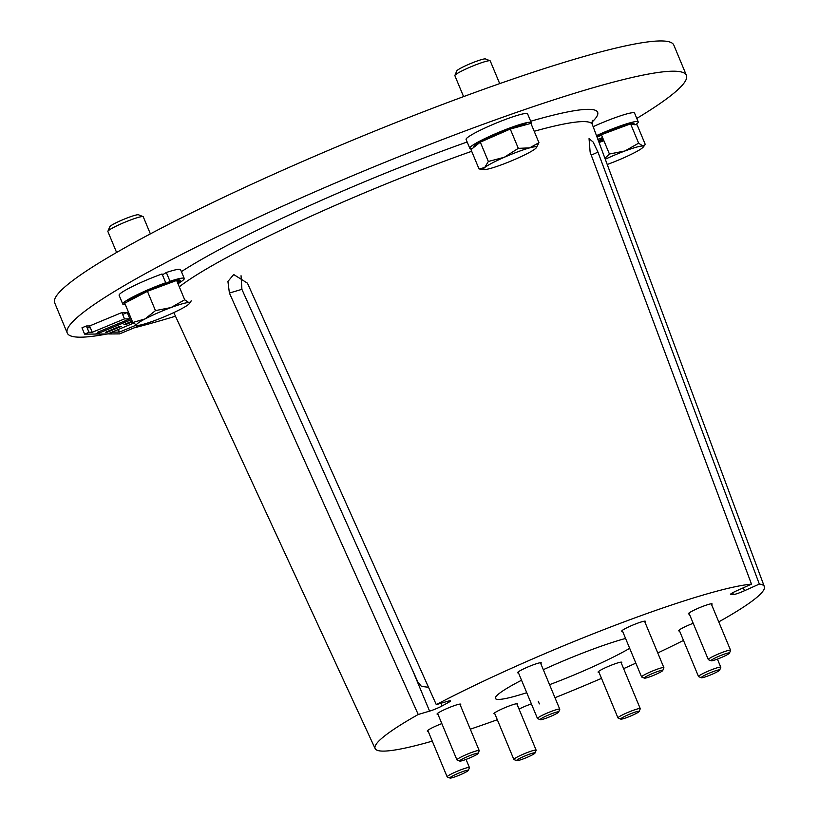 <?xml version="1.0" encoding="UTF-8"?>
<svg xmlns="http://www.w3.org/2000/svg" width="819" height="819" viewBox="0 0 819 819"><rect width="100%" height="100%" fill="white"/><g stroke="black" fill="none" stroke-linecap="round" stroke-linejoin="round"><path stroke-width="1.23" d="M534.09 753.849A9.982 1.065 -22.6 0 1 524.406 758.455A9.982 1.065 -22.6 0 1 516.676 760.667A9.982 1.065 -22.6 0 1 517.506 759.653A9.982 1.065 -22.6 0 1 528.153 754.678A9.982 1.065 -22.6 0 1 535.012 753.04A9.982 1.065 -22.6 0 1 534.09 753.849M516.676 760.667L513.974 759.582A12.07 1.28 -22.6 0 1 513.861 759.479A12.07 1.28 -22.6 0 1 514.977 758.353A12.07 1.28 -22.6 0 1 527.272 752.548A12.07 1.28 -22.6 0 1 536.148 750.204A12.07 1.28 -22.6 0 1 536.138 750.358L535.012 753.04M175.481 316.206A335.319 35.637 -22.6 0 1 134.081 327.866M108.671 333.661A335.319 35.637 -22.6 0 1 107.873 333.824M107.054 333.978A335.319 35.637 -22.6 0 1 67.26 333.057A335.319 35.637 -22.6 0 1 211.107 239.691A335.319 35.637 -22.6 0 1 521.683 110.606A335.319 35.637 -22.6 0 1 686.404 75.328A335.319 35.637 -22.6 0 1 636.772 118.417M67.26 333.057L54.668 302.805A335.319 35.637 -22.6 0 1 198.515 209.429A335.319 35.637 -22.6 0 1 509.09 80.354A335.319 35.637 -22.6 0 1 673.812 45.076L686.404 75.328M440.98 703.255L442.096 705.937A9.582 1.014 -22.6 0 1 431.47 710.523A9.582 1.014 -22.6 0 1 429.586 711.127L412.643 670.444L417.751 681.817L421.416 686.383L428.521 687.284M412.643 670.444L241.902 289.342L241.052 275.716M428.153 731.213A12.838 1.362 -22.6 0 1 427.272 731.08A12.838 1.362 -22.6 0 1 435.626 726.177A12.838 1.362 -22.6 0 1 441.83 723.597M689.301 613.933A12.838 1.362 -22.6 0 1 688.421 613.8A12.838 1.362 -22.6 0 1 696.774 608.886A12.838 1.362 -22.6 0 1 712.12 603.931A12.838 1.362 -22.6 0 1 711.588 604.657M494.86 713.84A12.838 1.362 -22.6 0 1 493.97 713.707A12.838 1.362 -22.6 0 1 495.341 712.387A12.838 1.362 -22.6 0 1 508.425 706.265A12.838 1.362 -22.6 0 1 517.68 703.838A12.838 1.362 -22.6 0 1 517.147 704.565M432.278 741.134A210.79 22.4 -22.6 0 1 375.133 748.597A210.79 22.4 -22.6 0 1 418.222 714.485L229.402 293.038L227.928 281.46L233.702 274.529L247.471 283.19L436.292 704.637A210.79 22.4 -22.6 0 1 660.749 608.681A210.79 22.4 -22.6 0 1 751.494 584.131L736.69 590.775A9.582 1.014 -22.6 0 0 730.456 594.44A9.582 1.014 -22.6 0 0 730.835 594.563L733.445 594.543L732.698 592.741M497.317 719.737A210.79 22.4 -22.6 0 1 478.644 726.33A210.79 22.4 -22.6 0 1 470.301 729.176M549.549 684.684A80.477 8.548 157.4 0 0 629.688 648.331M625.573 638.451A80.477 8.548 157.4 0 0 604.453 645.044A80.477 8.548 157.4 0 0 543.304 669.696M518.478 672.86A12.838 1.362 -22.6 0 1 518.11 672.88A12.838 1.362 -22.6 0 1 517.588 672.727A12.838 1.362 -22.6 0 1 527.416 667.168A12.838 1.362 -22.6 0 1 540.775 662.704A12.838 1.362 -22.6 0 1 541.298 662.858A12.838 1.362 -22.6 0 1 540.765 663.585M622.594 631.306A12.838 1.362 -22.6 0 1 621.713 631.173A12.838 1.362 -22.6 0 1 623.075 629.862A12.838 1.362 -22.6 0 1 636.168 623.73A12.838 1.362 -22.6 0 1 645.413 621.304A12.838 1.362 -22.6 0 1 644.881 622.03M598.986 672.286A12.838 1.362 -22.6 0 1 598.607 672.307A12.838 1.362 -22.6 0 1 598.095 672.153A12.838 1.362 -22.6 0 1 607.923 666.594A12.838 1.362 -22.6 0 1 621.283 662.131A12.838 1.362 -22.6 0 1 621.795 662.284A12.838 1.362 -22.6 0 1 621.273 663.011M118.857 332.094L117.844 329.678M136.23 325.123L119.461 332.094L113.196 332.135L108.794 333.968L119.594 333.886L141.564 324.764M119.461 332.094L118.366 329.463M107.361 332.176L121.284 326.392L119.554 326.412L105.631 332.197L107.361 332.176L107.115 331.582M132.463 321.754L125.686 324.57L125.43 323.966M131.562 319.574L96.703 334.05L107.504 333.978L133.497 323.177M128.921 313.237L127.744 313.728M125.686 324.57L123.956 324.58L132.217 321.15M122.625 314.445L127.252 312.52L121.847 312.561L89.609 325.952L86.364 325.982L81.972 327.805L84.603 334.132L95.403 334.06L99.805 332.238L99.488 331.48M99.805 332.238L97.645 332.248L129.883 318.857L127.252 312.52M87.111 327.764L90.346 327.743M129.883 318.857L124.488 318.898L92.24 332.289L89.005 332.309L84.603 334.132M89.005 332.309L86.364 325.982M92.24 332.289L89.609 325.952M124.488 318.898L121.847 312.561M521.549 680.231A80.477 8.548 157.4 0 0 495.393 698.433A80.477 8.548 157.4 0 0 526.74 692.7M743.304 587.807L744.512 590.724A9.582 1.014 -22.6 0 1 733.445 594.543M744.512 590.724L759.326 584.07A210.79 22.4 -22.6 0 1 764.332 586.588A210.79 22.4 -22.6 0 1 718.765 621.877M751.494 584.131L590.141 152.18L589.045 138.646L593.151 142.035L597.972 152.119L759.326 584.07M442.096 705.937L448.116 702.651A9.582 1.014 -22.6 0 0 450.47 700.89A9.582 1.014 -22.6 0 0 447.655 701.289L436.292 704.637M418.222 714.485L429.586 711.127M683.486 640.438A210.79 22.4 -22.6 0 1 657.759 652.958M635.841 663.134A210.79 22.4 -22.6 0 1 623.617 668.652M601.504 678.357A210.79 22.4 -22.6 0 1 554.975 697.716M539.363 703.91L538.237 701.269M519.051 709.131A9.582 1.014 -22.6 0 1 527.528 705.323L531.377 703.849M437.94 714.24A12.838 1.362 -22.6 0 1 440.919 711.363A12.838 1.362 -22.6 0 1 454.453 705.589A12.838 1.362 -22.6 0 1 460.227 704.964M679.524 630.906A12.838 1.362 -22.6 0 1 681.449 628.593A12.838 1.362 -22.6 0 1 693.202 623.29M609.418 154.013L601.381 134.705L630.599 123.853L637.131 124.897L645.177 144.216L644.573 145.362L642.884 146.048L638.636 143.171L625.01 150.952L609.418 154.013L604.934 158.333M607.227 164.476A28.747 3.051 -22.6 0 0 608.865 163.882A28.747 3.051 -22.6 0 0 634.817 152.518A28.747 3.051 -22.6 0 0 643.232 147.082A28.747 3.051 -22.6 0 0 642.884 146.048A28.747 3.051 157.4 0 0 625.01 150.952A28.747 3.051 -22.6 0 0 605.272 159.234M603.879 140.714L599.047 142.506A28.747 3.051 157.4 0 0 603.869 140.673M630.599 123.853L638.636 143.171M602.579 137.592A19.165 2.037 -22.6 0 1 597.85 139.291M596.662 136.108A28.747 3.051 -22.6 0 1 633.425 123.321A28.747 3.051 -22.6 0 1 634.008 123.638L634.346 124.457M601.566 135.145A28.747 3.051 157.4 0 0 597.061 137.183M603.429 139.619A28.747 3.051 -22.6 0 1 598.648 141.431M634.449 124.703A28.747 3.051 157.4 0 0 633.865 124.375M504.309 157.268L488.349 161.476L484.664 167.567L479.023 168.939L484.111 169.553A28.747 3.051 -22.6 0 1 484.664 167.567A28.747 3.051 157.4 0 1 504.309 157.268A28.747 3.051 -22.6 0 1 529.617 147.881L518.314 148.352L504.309 157.268M536.353 147.717L538.953 142.701L529.617 147.881A28.747 3.051 -22.6 0 1 536.261 147.84A28.747 3.051 -22.6 0 1 535.278 148.782A28.747 3.051 -22.6 0 1 515.632 159.081A28.747 3.051 -22.6 0 1 490.325 168.468A28.747 3.051 -22.6 0 1 484.111 169.553M479.023 168.939L470.986 149.621L480.303 142.158L510.268 129.044L530.917 123.382L538.953 142.701M480.303 142.158L488.349 161.476M510.268 129.044L518.314 148.352M499.692 83.62L490.253 60.944A19.165 2.037 157.4 0 0 490.069 60.79L485.524 58.948A15.653 1.658 157.4 0 0 468.14 64.599A15.653 1.658 157.4 0 0 456.787 70.905L454.893 75.43A19.165 2.037 157.4 0 0 454.873 75.676L463.585 96.611M490.069 60.79A19.165 2.037 157.4 0 0 468.785 67.711A19.165 2.037 157.4 0 0 454.893 75.43M474.201 147.041L473.976 146.488A28.747 3.051 -22.6 0 1 494.85 134.541A28.747 3.051 -22.6 0 1 527.047 124.406L527.057 124.437M132.78 322.502L124.734 303.184L147.42 291.298L176.638 280.456L184.684 299.774L171.048 307.545L155.456 310.616L145.096 318.908A28.747 3.051 -22.6 0 1 171.048 307.545A28.747 3.051 -22.6 0 1 188.933 302.651A28.747 3.051 -22.6 0 1 189.271 303.685A28.747 3.051 -22.6 0 1 180.856 309.111A28.747 3.051 -22.6 0 1 154.904 320.475A28.747 3.051 157.4 0 1 137.121 325.389L137.111 325.389A28.747 3.051 157.4 0 1 137.029 325.378A28.747 3.051 -22.6 0 1 145.096 318.908L132.78 322.502L137.101 325.389M147.42 291.298L155.456 310.616M189.435 302.672L191.216 300.819L190.612 301.965L188.933 302.651L184.684 299.774M150.379 233.886L143.264 216.789A19.165 2.037 157.4 0 0 143.079 216.625L138.534 214.783A15.653 1.658 157.4 0 0 138.36 214.742A15.653 1.658 157.4 0 0 123.137 219.584A15.653 1.658 157.4 0 0 109.797 226.74L107.903 231.275A19.165 2.037 157.4 0 0 107.883 231.511L116.605 252.477M143.079 216.625A19.165 2.037 157.4 0 0 142.875 216.574A19.165 2.037 157.4 0 0 124.232 222.502A19.165 2.037 157.4 0 0 107.903 231.275M126.996 301.996A28.747 3.051 -22.6 0 1 151.392 288.861A28.747 3.051 -22.6 0 1 179.474 279.924A28.747 3.051 -22.6 0 1 180.057 280.241L180.497 281.296A28.747 3.051 157.4 0 0 179.904 280.978A28.747 3.051 157.4 0 0 176.965 281.245M179.801 280.968A28.747 3.051 -22.6 0 1 177.61 282.78M178.051 283.835A28.747 3.051 157.4 0 0 180.497 281.296M635.636 124.662A33.303 3.542 157.4 0 0 638.226 121.888A33.303 3.542 157.4 0 0 596.488 135.626M638.226 121.888L634.561 113.094A33.303 3.542 157.4 0 0 593.151 126.679M598.474 140.981L600.286 139.711A19.625 2.088 157.4 0 0 603.04 138.698M530.958 123.495A33.303 3.542 157.4 0 0 531.255 122.645A33.303 3.542 157.4 0 0 499.15 132.176A33.303 3.542 157.4 0 0 469.768 148.249A33.303 3.542 157.4 0 0 472.307 148.567M531.255 122.645L527.59 113.851A33.303 3.542 157.4 0 0 495.485 123.382A33.303 3.542 157.4 0 0 466.103 139.455L469.768 148.249M164.056 283.927L165.725 282.76A33.303 3.542 157.4 0 0 122.778 304.084A33.303 3.542 157.4 0 0 125.246 304.412M179.822 282.473A33.303 3.542 157.4 0 0 184.265 278.491A33.303 3.542 157.4 0 0 169.994 281.286L166.329 272.492A33.303 3.542 157.4 0 1 180.6 269.697L184.265 278.491M165.725 282.76L162.06 273.966A33.303 3.542 157.4 0 0 119.113 295.29L122.778 304.084M167.741 282.657L169.994 281.286M162.438 274.856L166.329 272.492M638.646 711.24A9.982 1.065 -22.6 0 1 639.127 711.486A9.982 1.065 -22.6 0 1 631.152 715.826A9.982 1.065 -22.6 0 1 621.191 719.164A9.982 1.065 -22.6 0 1 620.792 719.123A9.982 1.065 -22.6 0 1 627.712 714.997A9.982 1.065 -22.6 0 1 638.646 711.24M620.792 719.123L618.099 718.028A12.07 1.28 -22.6 0 1 617.976 717.925A12.07 1.28 -22.6 0 1 627.037 712.786A12.07 1.28 -22.6 0 1 639.67 708.507A12.07 1.28 -22.6 0 1 640.263 708.65A12.07 1.28 -22.6 0 1 640.253 708.804L639.127 711.486M714.506 671.13A9.982 1.065 -22.6 0 1 719.666 670.106A9.982 1.065 -22.6 0 1 706.418 676.514A9.982 1.065 -22.6 0 1 701.34 677.743A9.982 1.065 -22.6 0 1 704.995 675.143A9.982 1.065 -22.6 0 1 714.506 671.13M701.34 677.743L698.638 676.648A12.07 1.28 -22.6 0 1 698.525 676.545A12.07 1.28 -22.6 0 1 714.547 668.652A12.07 1.28 -22.6 0 1 720.802 667.27A12.07 1.28 -22.6 0 1 720.792 667.424L719.666 670.106M717.239 656.992A9.982 1.065 -22.6 0 1 729.453 653.132A9.982 1.065 -22.6 0 1 723.249 656.695A9.982 1.065 -22.6 0 1 711.117 660.769A9.982 1.065 -22.6 0 1 717.239 656.992M711.117 660.769L708.415 659.674A12.07 1.28 -22.6 0 1 708.302 659.571A12.07 1.28 -22.6 0 1 715.816 655.108A12.07 1.28 -22.6 0 1 730.589 650.296A12.07 1.28 -22.6 0 1 730.579 650.45L729.453 653.132M645.239 677.129A9.982 1.065 -22.6 0 1 655.896 672.143A9.982 1.065 -22.6 0 1 662.745 670.515A9.982 1.065 -22.6 0 1 661.834 671.314A9.982 1.065 -22.6 0 1 652.149 675.931A9.982 1.065 -22.6 0 1 644.41 678.142A9.982 1.065 -22.6 0 1 645.239 677.129M644.41 678.142L641.717 677.047A12.07 1.28 -22.6 0 1 641.594 676.944A12.07 1.28 -22.6 0 1 642.71 675.818A12.07 1.28 -22.6 0 1 655.005 670.024A12.07 1.28 -22.6 0 1 663.881 667.669A12.07 1.28 -22.6 0 1 663.871 667.823L662.745 670.515M540.694 719.727A9.982 1.065 -22.6 0 1 540.294 719.696A9.982 1.065 -22.6 0 1 547.205 715.56A9.982 1.065 -22.6 0 1 558.138 711.813A9.982 1.065 -22.6 0 1 558.63 712.059A9.982 1.065 -22.6 0 1 550.655 716.4A9.982 1.065 -22.6 0 1 540.694 719.727M540.294 719.696L537.592 718.601A12.07 1.28 -22.6 0 1 537.479 718.498A12.07 1.28 -22.6 0 1 546.539 713.349A12.07 1.28 -22.6 0 1 559.162 709.08A12.07 1.28 -22.6 0 1 559.766 709.223A12.07 1.28 -22.6 0 1 559.756 709.377L558.63 712.059M464.834 759.848A9.982 1.065 -22.6 0 1 459.756 761.076A9.982 1.065 -22.6 0 1 463.411 758.476A9.982 1.065 -22.6 0 1 472.921 754.463A9.982 1.065 -22.6 0 1 478.081 753.449A9.982 1.065 -22.6 0 1 464.834 759.848M459.756 761.076L457.053 759.981A12.07 1.28 -22.6 0 1 456.93 759.878A12.07 1.28 -22.6 0 1 472.962 751.985A12.07 1.28 -22.6 0 1 479.217 750.603A12.07 1.28 -22.6 0 1 479.207 750.757L478.081 753.449M462.1 773.975A9.982 1.065 -22.6 0 1 449.969 778.05A9.982 1.065 -22.6 0 1 456.091 774.283A9.982 1.065 -22.6 0 1 468.304 770.423A9.982 1.065 -22.6 0 1 462.1 773.975M449.969 778.05L447.266 776.955A12.07 1.28 -22.6 0 1 447.154 776.852A12.07 1.28 -22.6 0 1 454.658 772.399A12.07 1.28 -22.6 0 1 469.441 767.577A12.07 1.28 -22.6 0 1 469.43 767.731L468.304 770.423M471.683 151.31A229.586 24.396 157.4 0 0 179.289 286.824M592.26 120.342L592.352 124.519A229.586 24.396 157.4 0 0 534.203 131.286M530.671 121.253A239.158 25.409 -22.6 0 1 591.922 122.164M181.408 271.621A239.158 25.409 -22.6 0 1 467.158 141.994M597.972 152.119L591.246 155.139M229.402 293.038L241.902 289.342M448.116 702.651L447.563 701.31M513.861 759.479L494.502 712.98M536.148 750.204L516.789 703.705M375.133 748.597L173.802 312.582M764.332 586.588L592.352 124.519M643.232 147.082L644.573 145.362M189.271 303.685L190.612 301.965M640.263 708.65L620.915 662.151M617.976 717.925L598.628 671.426M720.802 667.27L717.403 659.1M698.525 676.545L679.166 630.046M730.589 650.296L711.23 603.798M708.302 659.571L688.943 613.073M663.881 667.669L644.533 621.171M641.594 676.944L622.245 630.446M537.479 718.498L518.12 672M559.766 709.223L540.407 662.725M456.93 759.878L437.581 713.38M479.217 750.603L459.868 704.105M447.154 776.852L427.794 730.353M469.441 767.577L466.042 759.408"/></g></svg>
